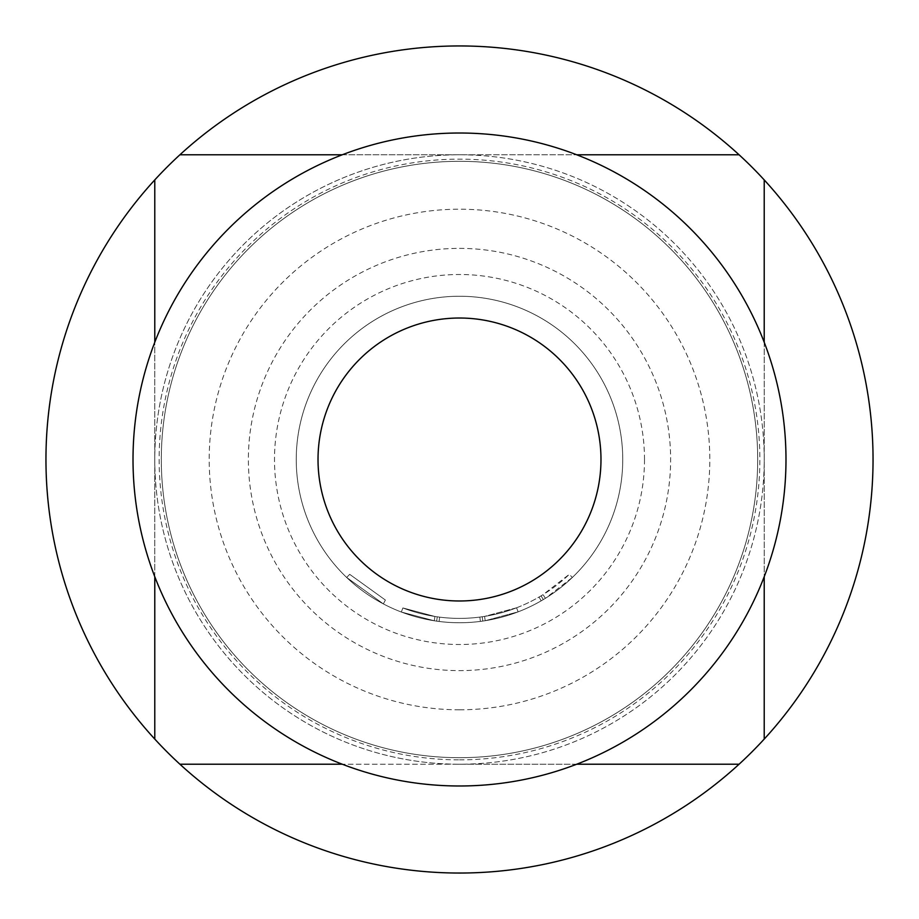 <?xml version="1.0" encoding="UTF-8"?>
<svg xmlns="http://www.w3.org/2000/svg" width="919" height="919" viewBox="0 0 919 919"><rect width="100%" height="100%" fill="white"/><g stroke="black" fill="none" stroke-linecap="round" stroke-linejoin="round"><path stroke-width="0.69" stroke-dasharray="4.59 3.45" d="M385.383 600.038L349.679 574.329L385.383 600.038L383.349 603.886L346.67 577.477L383.349 603.886L385.383 600.038M459.5 161.307A298.193 298.193 0 0 1 757.693 459.5A298.193 298.193 0 0 1 459.5 757.693A298.193 298.193 0 0 1 161.307 459.5A298.193 298.193 0 0 1 459.5 161.307A298.193 298.193 0 0 0 161.307 459.5A298.193 298.193 0 0 0 459.5 757.693A298.193 298.193 0 0 0 757.693 459.5A298.193 298.193 0 0 0 459.5 161.307A298.193 298.193 0 0 1 757.693 459.5A298.193 298.193 0 0 1 459.5 757.693A298.193 298.193 0 0 0 757.693 459.5A298.193 298.193 0 0 0 459.5 161.307A298.193 298.193 0 0 0 161.307 459.5A298.193 298.193 0 0 0 459.5 757.693A298.193 298.193 0 0 0 757.693 459.5A298.193 298.193 0 0 0 459.5 161.307A298.193 298.193 0 0 0 161.307 459.5A298.193 298.193 0 0 0 459.5 757.693A298.193 298.193 0 0 0 757.693 459.5A298.193 298.193 0 0 0 459.5 161.307A298.193 298.193 0 0 0 161.307 459.5A298.193 298.193 0 0 0 459.5 757.693A298.193 298.193 0 0 0 757.693 459.5A298.193 298.193 0 0 0 459.5 161.307A298.193 298.193 0 0 0 161.307 459.5A298.193 298.193 0 0 0 459.5 757.693A298.193 298.193 0 0 1 161.307 459.5A298.193 298.193 0 0 1 459.5 161.307M459.5 709.801A250.301 250.301 0 0 0 709.801 459.5A250.301 250.301 0 0 0 459.5 209.199A250.301 250.301 0 0 0 209.199 459.5A250.301 250.301 0 0 0 459.5 709.801M459.5 759.864A300.364 300.364 0 0 0 759.864 459.5A300.364 300.364 0 0 0 459.5 159.136A300.364 300.364 0 0 0 159.136 459.5A300.364 300.364 0 0 0 459.5 759.864M576.707 764.217L459.5 764.217A304.717 304.717 0 0 0 764.217 459.5A304.717 304.717 0 0 0 459.5 154.783L576.707 154.783M764.217 342.293L764.217 576.707M459.5 873.05A413.55 413.55 0 0 0 873.05 459.5A413.55 413.55 0 0 0 459.5 45.95A413.55 413.55 0 0 0 45.95 459.5A413.55 413.55 0 0 0 459.5 873.05M342.293 154.783L459.5 154.783A304.717 304.717 0 0 0 154.783 459.5A304.717 304.717 0 0 0 459.5 764.217A304.717 304.717 0 0 0 764.217 459.5A304.717 304.717 0 0 0 459.5 154.783A304.717 304.717 0 0 0 154.783 459.5A304.717 304.717 0 0 0 459.5 764.217L342.293 764.217M459.5 248.371A211.129 211.129 0 0 1 670.629 459.5A211.129 211.129 0 0 1 459.5 670.629A211.129 211.129 0 0 1 248.371 459.5A211.129 211.129 0 0 1 459.5 248.371M296.251 459.5A163.249 163.249 0 0 0 459.5 622.749A163.249 163.249 0 0 0 622.749 459.5A163.249 163.249 0 0 0 459.5 296.251A163.249 163.249 0 0 0 296.251 459.5A163.249 163.249 0 0 0 459.5 622.749A163.249 163.249 0 0 0 622.749 459.5A163.249 163.249 0 0 0 459.5 296.251A163.249 163.249 0 0 0 296.251 459.5M644.506 459.5A185.006 185.006 0 0 1 459.5 644.506A185.006 185.006 0 0 1 274.494 459.5A185.006 185.006 0 0 1 459.5 274.494A185.006 185.006 0 0 1 644.506 459.5M541.199 600.831L539.028 597.063A158.895 158.895 0 0 1 439.627 617.143L437.272 616.833L439.627 617.143L437.272 616.833L439.627 617.143L439.075 621.462L436.663 621.141L439.075 621.462A163.249 163.249 0 0 0 518.132 611.847L485.232 620.704L518.132 611.847A163.249 163.249 0 0 1 434.25 620.773L401.327 612.031L434.25 620.773A163.249 163.249 0 0 0 518.132 611.847A163.249 163.249 0 0 1 439.075 621.462A163.249 163.249 0 0 0 541.199 600.831L543.301 599.59A163.249 163.249 0 0 0 572.33 577.477L545.381 598.326A163.249 163.249 0 0 1 434.25 620.773A163.249 163.249 0 0 0 485.232 620.704L518.132 611.847A163.249 163.249 0 0 1 482.82 621.072L480.407 621.393A163.249 163.249 0 0 1 401.327 612.031A163.249 163.249 0 0 0 485.232 620.704A163.249 163.249 0 0 1 401.327 612.031A163.249 163.249 0 0 0 480.407 621.393A163.249 163.249 0 0 1 439.075 621.462L436.663 621.141L439.075 621.462A163.249 163.249 0 0 0 518.132 611.847A163.249 163.249 0 0 1 434.25 620.773L401.327 612.031L434.25 620.773A163.249 163.249 0 0 0 518.132 611.847A163.249 163.249 0 0 1 439.075 621.462L439.627 617.143A158.895 158.895 0 0 0 516.57 607.792L518.132 611.847A163.249 163.249 0 0 1 401.327 612.031A163.249 163.249 0 0 0 518.132 611.847L516.57 607.792L518.132 611.847L516.57 607.792L518.132 611.847L516.57 607.792L518.132 611.847L516.57 607.792L518.132 611.847L516.57 607.792L484.543 616.408L485.232 620.704L484.543 616.408L516.57 607.792L518.132 611.847L516.57 607.792A158.895 158.895 0 0 1 402.878 607.953L401.327 612.031L402.878 607.953A158.895 158.895 0 0 0 516.57 607.792A158.895 158.895 0 0 1 439.627 617.143L437.272 616.833L436.663 621.141L437.272 616.833L439.627 617.143L439.075 621.462L439.627 617.143A158.895 158.895 0 0 0 479.844 617.086L480.407 621.393L479.844 617.086L482.199 616.764L482.82 621.072L482.199 616.764A158.895 158.895 0 0 0 516.57 607.792A158.895 158.895 0 0 1 434.917 616.477L434.25 620.773L434.917 616.477L402.878 607.953L401.327 612.031L402.878 607.953L434.917 616.477A158.895 158.895 0 0 0 516.57 607.792L484.543 616.408L485.232 620.704M133.014 459.5A326.486 326.486 0 0 0 459.5 785.986A326.486 326.486 0 0 0 785.986 459.5A326.486 326.486 0 0 0 459.5 133.014A326.486 326.486 0 0 0 133.014 459.5M318.02 459.5A141.48 141.48 0 0 0 459.5 600.98A141.48 141.48 0 0 0 600.98 459.5A141.48 141.48 0 0 0 459.5 318.02A141.48 141.48 0 0 0 318.02 459.5M154.783 576.707L154.783 342.293M764.217 179.917L764.217 739.083M179.917 154.783L739.083 154.783M154.783 739.083L154.783 179.917M739.083 764.217L179.917 764.217M539.028 597.063L541.073 595.857A158.895 158.895 0 0 0 569.321 574.329L572.33 577.477L569.321 574.329L543.095 594.627L545.381 598.326M484.543 616.408A158.895 158.895 0 0 1 402.878 607.953L401.327 612.031L402.878 607.953A158.895 158.895 0 0 0 479.844 617.086L482.199 616.764L482.82 621.072L482.199 616.764L479.844 617.086A158.895 158.895 0 0 1 402.878 607.953L401.327 612.031L402.878 607.953A158.895 158.895 0 0 0 484.543 616.408A158.895 158.895 0 0 1 434.917 616.477L402.878 607.953L434.917 616.477L402.878 607.953L434.917 616.477L434.25 620.773L434.917 616.477A158.895 158.895 0 0 0 543.095 594.627M437.272 616.833L436.663 621.141L437.272 616.833M541.073 595.857L543.301 599.59L541.073 595.857M479.844 617.086L480.407 621.393M439.627 617.143L439.075 621.462L439.627 617.143A158.895 158.895 0 0 0 516.57 607.792A158.895 158.895 0 0 1 439.627 617.143M434.917 616.477L434.25 620.773L434.917 616.477A158.895 158.895 0 0 0 516.57 607.792A158.895 158.895 0 0 1 434.917 616.477M402.878 607.953L401.327 612.031L402.878 607.953M349.679 574.329L346.67 577.477"/><path stroke-width="1.38" d="M764.217 576.707L764.217 739.083A413.55 413.55 0 0 1 739.083 764.217L576.707 764.217M576.707 154.783L739.083 154.783A413.55 413.55 0 0 1 764.217 179.917L764.217 342.293M739.083 764.217A413.55 413.55 0 0 1 154.783 739.083A413.55 413.55 0 0 1 459.5 45.95A413.55 413.55 0 0 1 739.083 154.783M764.217 179.917A413.55 413.55 0 0 1 764.217 739.083M133.014 459.5A326.486 326.486 0 0 0 459.5 785.986A326.486 326.486 0 0 0 785.986 459.5A326.486 326.486 0 0 0 459.5 133.014A326.486 326.486 0 0 0 133.014 459.5M318.02 459.5A141.48 141.48 0 0 1 459.5 318.02A141.48 141.48 0 0 1 600.98 459.5A141.48 141.48 0 0 1 459.5 600.98A141.48 141.48 0 0 1 318.02 459.5A141.48 141.48 0 0 1 459.5 318.02A141.48 141.48 0 0 1 600.98 459.5A141.48 141.48 0 0 1 459.5 600.98A141.48 141.48 0 0 1 318.02 459.5M179.917 154.783L342.293 154.783M154.783 739.083L154.783 576.707M154.783 342.293L154.783 179.917M342.293 764.217L179.917 764.217"/></g></svg>
